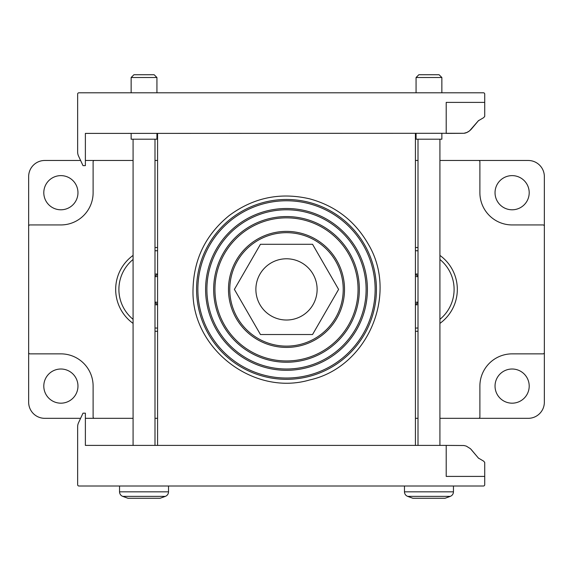 <?xml version="1.0" encoding="UTF-8"?>
<svg xmlns="http://www.w3.org/2000/svg" width="573" height="573" viewBox="0 0 573 573"><rect width="100%" height="100%" fill="white"/><g stroke="black" fill="none" stroke-linecap="round" stroke-linejoin="round"><path stroke-width="0.86" d="M80.6 160.476L44.766 160.476A16.116 16.116 0 0 0 28.65 176.591L28.65 402.21A16.116 16.116 0 0 0 44.766 418.326L80.6 418.326M85.377 418.326L133.079 418.326M439.921 418.326L528.234 418.326A16.116 16.116 0 0 0 544.35 402.21L544.35 176.591A16.116 16.116 0 0 0 528.234 160.476L439.921 160.476M154.997 418.326L157.575 418.326M415.425 418.326L418.004 418.326M512.119 209.79A17.083 17.083 0 0 0 529.201 192.707A17.083 17.083 0 0 0 512.119 175.625A17.083 17.083 0 0 0 495.036 192.707A17.083 17.083 0 0 0 512.119 209.79M512.119 403.177A17.083 17.083 0 0 0 529.201 386.095A17.083 17.083 0 0 0 512.119 369.012A17.083 17.083 0 0 0 495.036 386.095A17.083 17.083 0 0 0 512.119 403.177M60.881 209.79A17.083 17.083 0 0 0 77.964 192.707A17.083 17.083 0 0 0 60.881 175.625A17.083 17.083 0 0 0 43.799 192.707A17.083 17.083 0 0 0 60.881 209.79M60.881 403.177A17.083 17.083 0 0 0 77.964 386.095A17.083 17.083 0 0 0 60.881 369.012A17.083 17.083 0 0 0 43.799 386.095A17.083 17.083 0 0 0 60.881 403.177M133.079 160.476L85.377 160.476M418.004 160.476L415.425 160.476M157.575 160.476L154.997 160.476M157.575 331.301A41.901 41.901 0 0 1 154.997 331.223M133.079 323.394A41.901 41.901 0 0 1 133.079 255.408M154.997 247.579A41.901 41.901 0 0 1 157.575 247.5M415.425 247.5A41.901 41.901 0 0 1 418.004 247.579M439.921 255.408A41.901 41.901 0 0 1 439.921 323.394M418.004 331.223A41.901 41.901 0 0 1 415.425 331.301M94.402 160.476A1.289 1.289 0 0 0 93.113 161.765L93.113 192.707A32.231 32.231 0 0 1 60.881 224.938L29.939 224.938A1.289 1.289 0 0 0 28.65 226.228M28.65 352.574A1.289 1.289 0 0 0 29.939 353.863L60.881 353.863A32.231 32.231 0 0 1 93.113 386.095L93.113 417.037A1.289 1.289 0 0 0 94.402 418.326M478.598 418.326A1.289 1.289 0 0 0 479.888 417.037L479.888 386.095A32.231 32.231 0 0 1 512.119 353.863L543.061 353.863A1.289 1.289 0 0 0 544.35 352.574M544.35 226.228A1.289 1.289 0 0 0 543.061 224.938L512.119 224.938A32.231 32.231 0 0 1 479.888 192.707L479.888 161.765A1.289 1.289 0 0 0 478.598 160.476M415.425 133.402L415.425 445.4M157.575 445.4L157.575 133.402M286.5 378.037A88.636 88.636 0 0 1 209.739 245.086A88.636 88.636 0 0 1 363.261 245.079A88.636 88.636 0 0 1 286.5 378.037M286.5 370.301A80.9 80.9 0 0 1 216.436 248.954A80.9 80.9 0 0 1 356.564 248.947A80.9 80.9 0 0 1 286.5 370.301M483.433 92.79L78.931 92.79A1.289 1.289 0 0 0 77.642 94.079L77.642 151.981A9.669 9.669 0 0 0 78.544 156.071L83.006 165.633L85.377 165.633L85.377 133.402L463.908 133.287L466.88 132.456L469.538 130.888L478.369 120.767L483.698 117.623L484.722 116.362L484.722 94.079A1.289 1.289 0 0 0 483.433 92.79M478.641 120.466L471.314 129.169C468.972 131.654 466.501 133.029 463.908 133.287M484.722 102.395L446.202 102.395L446.202 133.402L462.762 133.316M478.641 458.336L470.469 448.723L466.307 446.116L463.908 445.515L446.202 445.4L446.202 476.407L484.722 476.407L484.722 484.722A1.289 1.289 0 0 1 483.433 486.011L78.931 486.011A1.289 1.289 0 0 1 77.642 484.722L77.642 426.821A9.669 9.669 0 0 1 78.544 422.731L83.006 413.169L85.377 413.169L85.377 445.4L446.202 445.4M471.314 449.633L478.369 458.035L483.698 461.179L484.722 462.44L484.722 476.407M144.038 498.259L127.922 498.259L122.722 496.368L165.353 496.368L160.154 498.259L144.038 498.259M131.145 77.513L156.93 77.513L154.158 74.741L133.917 74.741L131.145 77.513L131.145 92.79M156.93 133.402L156.93 139.203L131.145 139.203L131.145 133.402M428.962 498.259L412.846 498.259L407.647 496.368L450.278 496.368L445.078 498.259L428.962 498.259M416.07 77.513L441.855 77.513L439.083 74.741L418.842 74.741L416.07 77.513L416.07 92.79M441.855 133.402L441.855 139.203L416.07 139.203L416.07 133.402M366.111 289.401A79.611 79.611 0 0 1 246.698 358.347A79.611 79.611 0 0 1 246.691 220.455A79.611 79.611 0 0 1 366.111 289.401M359.343 289.401A72.843 72.843 0 0 1 250.079 352.481A72.843 72.843 0 0 1 250.079 226.321A72.843 72.843 0 0 1 359.343 289.401M255.88 289.401A30.62 30.62 0 0 0 286.5 320.021A30.62 30.62 0 0 0 317.12 289.401A30.62 30.62 0 0 0 286.5 258.781A30.62 30.62 0 0 0 255.88 289.401M343.227 289.401A56.727 56.727 0 0 1 258.137 338.528A56.727 56.727 0 0 1 258.137 240.273A56.727 56.727 0 0 1 343.227 289.401M234.393 289.401L260.45 334.525L312.55 334.525L338.607 289.401L312.55 244.277L260.45 244.277L234.393 289.401M157.575 304.807A15.407 15.407 0 0 1 154.997 304.592M154.997 274.209A15.407 15.407 0 0 1 157.575 273.994M157.575 328.078A38.678 38.678 0 0 1 154.997 327.992M133.079 319.333A38.678 38.678 0 0 1 133.079 259.469M154.997 250.809A38.678 38.678 0 0 1 157.575 250.723M154.997 276L157.575 274.517M157.575 304.284L154.997 302.802M157.575 302.293A12.893 12.893 0 0 1 154.997 302.035M154.997 276.766A12.893 12.893 0 0 1 157.575 276.508M418.004 304.592A15.407 15.407 0 0 1 415.425 304.807M415.425 273.994A15.407 15.407 0 0 1 418.004 274.209M439.921 259.469A38.678 38.678 0 0 1 439.921 319.333M418.004 327.992A38.678 38.678 0 0 1 415.425 328.078M415.425 250.723A38.678 38.678 0 0 1 418.004 250.809M415.425 274.517L418.004 276M418.004 302.802L415.425 304.284M418.004 302.035A12.893 12.893 0 0 1 415.425 302.293M415.425 276.508A12.893 12.893 0 0 1 418.004 276.766M286.5 379.326A89.925 89.925 0 0 1 208.622 244.442A89.925 89.925 0 0 1 364.378 244.435A89.925 89.925 0 0 1 286.5 379.326M168.534 486.011L168.534 491.827L119.542 491.827C119.65 494.005 120.71 495.516 122.722 496.368M453.458 486.011L453.458 491.827L404.466 491.827C404.574 494.005 405.634 495.516 407.647 496.368M344.516 289.401A58.016 58.016 0 0 1 257.492 339.646A58.016 58.016 0 0 1 257.492 239.156A58.016 58.016 0 0 1 344.516 289.401M358.053 289.401A71.553 71.553 0 0 1 250.723 351.371A71.553 71.553 0 0 1 250.723 227.431A71.553 71.553 0 0 1 358.053 289.401M168.534 491.827C168.426 494.005 167.366 495.516 165.353 496.368M119.542 486.011L119.542 491.827M156.93 77.513L156.93 92.79M133.079 139.203L133.079 445.4M154.997 139.203L154.997 445.4M453.458 491.827C453.35 494.005 452.29 495.516 450.278 496.368M404.466 486.011L404.466 491.827M441.855 77.513L441.855 92.79M418.004 139.203L418.004 445.4M439.921 139.203L439.921 445.4M193.029 289.401C190.931 348.205 253.316 396.595 309.742 379.935C367.221 367.343 398.579 294.887 368.41 244.37C355.124 221.121 335.57 205.951 309.742 198.867C280.333 192.012 253.488 197.57 229.214 215.541C205.764 234.586 193.703 259.204 193.029 289.401"/></g></svg>
